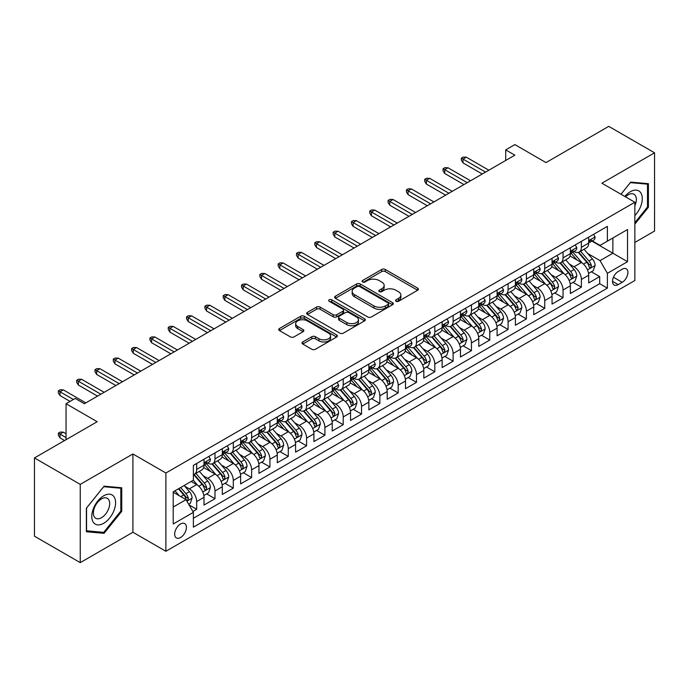 <?xml version="1.0" encoding="UTF-8"?>
<svg xmlns="http://www.w3.org/2000/svg" width="689" height="689" viewBox="0 0 689 689"><rect width="100%" height="100%" fill="white"/><g stroke="black" fill="none" stroke-linecap="round" stroke-linejoin="round"><path stroke-width="1.03" d="M396.029 301.274A1.783 1.025 0 0 0 398.543 301.274L417.655 290.241A2.541 1.464 0 0 0 418.395 289.208A2.541 1.464 0 0 0 417.655 288.166L385.28 269.477A2.541 1.464 0 0 0 381.689 269.477L362.586 280.509A1.783 1.025 0 0 0 362.061 281.233A1.783 1.025 0 0 0 362.586 281.965A1.783 1.025 0 0 0 365.101 281.965L367.573 280.535A8.139 4.694 0 0 1 379.079 280.535L381.775 282.094A8.139 4.694 0 0 1 384.161 285.418A8.139 4.694 0 0 1 381.775 288.734L379.303 290.164A1.783 1.025 0 0 0 378.786 290.887A1.783 1.025 0 0 0 379.303 291.619A1.783 1.025 0 0 0 381.827 291.619L384.298 290.19A8.139 4.694 0 0 1 395.805 290.19L398.5 291.748A8.139 4.694 0 0 1 400.886 295.073A8.139 4.694 0 0 1 398.5 298.389L396.029 299.818A1.783 1.025 0 0 0 395.503 300.542A1.783 1.025 0 0 0 396.029 301.274L396.029 299.818M180.544 537.523A8.294 4.789 120 0 0 185.961 530.211A8.294 4.789 120 0 0 184.686 523.571A8.294 4.789 120 0 0 180.544 523.984A8.294 4.789 120 0 0 175.127 531.288A8.294 4.789 120 0 0 176.401 537.928A8.294 4.789 120 0 0 180.544 537.523M302.747 341.942A2.541 1.464 0 0 0 302.006 342.984A2.541 1.464 0 0 0 302.747 344.018L311.833 349.263A2.541 1.464 0 0 0 315.424 349.263L336.645 337.007A2.541 1.464 0 0 0 337.386 335.974A2.541 1.464 0 0 0 336.645 334.932L304.28 316.251A2.541 1.464 0 0 0 300.68 316.251L279.467 328.498A2.541 1.464 0 0 0 278.718 329.54A2.541 1.464 0 0 0 279.467 330.574L290.431 336.904A2.541 1.464 0 0 0 294.031 336.904L303.108 331.667A2.541 1.464 0 0 0 303.858 330.625A2.541 1.464 0 0 0 303.108 329.592L297.674 326.448A6.804 3.927 0 0 1 295.676 323.666A6.804 3.927 0 0 1 299.879 320.041A6.804 3.927 0 0 1 307.294 320.893L328.601 333.192A6.804 3.927 0 0 1 330.591 335.974A6.804 3.927 0 0 1 326.388 339.599A6.804 3.927 0 0 1 318.981 338.747L315.424 336.697A2.541 1.464 0 0 0 311.833 336.697L302.747 341.942L302.747 344.018M634.853 242.442L654.55 231.065L654.55 152.803L608.749 126.363L546.007 162.587L514.864 144.604L505.709 149.892L514.864 155.18L84.368 403.728L75.213 398.44L66.049 403.728L66.049 439.685M80.251 484.376L80.251 562.637L132.917 532.235L132.917 453.965L80.251 484.376L34.45 457.935L97.192 421.711L66.049 403.728M132.917 453.965L165.885 473.007L634.853 202.247L634.853 280.509L165.885 551.269L165.885 473.007M654.55 152.803L601.885 183.205L634.853 202.247M367.754 316.974A2.541 1.464 0 0 0 371.345 316.974L392.566 304.727A2.541 1.464 0 0 0 393.316 303.685A2.541 1.464 0 0 0 392.566 302.652L360.201 283.963A2.541 1.464 0 0 0 356.601 283.963L335.388 296.21A2.541 1.464 0 0 0 334.639 297.252A2.541 1.464 0 0 0 335.388 298.285L367.754 316.974M329.893 301.661A1.783 1.025 0 0 1 331.702 301.911L331.702 299.793L364.602 318.792A2.541 1.464 0 0 1 365.351 319.825A2.541 1.464 0 0 1 364.602 320.867L343.389 333.114A2.541 1.464 0 0 1 339.789 333.114L307.423 314.434L307.423 312.358A2.541 1.464 0 0 0 306.683 313.392A2.541 1.464 0 0 0 307.423 314.434M307.423 312.358L316.509 307.113A2.541 1.464 0 0 1 320.101 307.113L333.226 314.692A2.541 1.464 0 0 0 336.826 314.692L342.846 311.213A2.541 1.464 0 0 0 343.596 310.171A2.541 1.464 0 0 0 342.846 309.137L329.178 301.248A1.783 1.025 0 0 1 328.662 300.516A1.783 1.025 0 0 1 329.764 299.569A1.783 1.025 0 0 1 331.702 299.793M80.251 562.637L34.45 536.197L34.45 457.935M192.868 511.479L196.666 509.283L189.062 504.891M184.738 486.21L189.337 488.871A10.361 5.986 60 0 1 196.666 501.558L203.996 497.329L203.996 505.054L214.985 498.707L206.648 493.892M203.057 475.634L207.656 478.295A10.361 5.986 60 0 1 214.985 490.981L222.314 486.753L222.314 494.478L233.304 488.131L224.967 483.316M221.376 465.058L225.975 467.719A10.361 5.986 60 0 1 233.304 480.405L240.633 476.177L240.633 483.893L251.623 477.555L243.286 472.74M239.694 454.482L244.294 457.143A10.361 5.986 60 0 1 251.623 469.829L258.952 465.6L258.952 473.317L269.942 466.978L261.605 462.164M258.013 443.905L262.612 446.567A10.361 5.986 60 0 1 269.942 459.253L277.271 455.024L277.271 462.741L288.26 456.402L279.923 451.588M276.332 433.329L280.931 435.982A10.361 5.986 60 0 1 288.26 448.677L295.59 444.448L295.59 452.165L306.579 445.826L298.242 441.012M294.651 422.753L299.25 425.406A10.361 5.986 60 0 1 306.579 438.101L313.908 433.872L313.908 441.589L324.898 435.25L316.561 430.436M312.97 412.177L317.569 414.83A10.361 5.986 60 0 1 324.898 427.524L332.227 423.296L332.227 431.013L343.217 424.674L334.88 419.859M331.288 401.601L335.887 404.254A10.361 5.986 60 0 1 343.217 416.948L350.546 412.72L350.546 420.436L361.536 414.089L353.199 409.283M349.607 391.025L354.206 393.677A10.361 5.986 60 0 1 361.536 406.372L368.865 402.143L368.865 409.86L379.854 403.513L371.517 398.707M367.926 380.449L372.525 383.101A10.361 5.986 60 0 1 379.854 395.796L387.184 391.567L387.184 399.284L398.173 392.937L389.836 388.131M386.245 369.872L390.844 372.525A10.361 5.986 60 0 1 398.173 385.22L405.502 380.991L405.502 388.708L416.492 382.361L408.155 377.555M404.564 359.296L409.163 361.949A10.361 5.986 60 0 1 416.492 374.644L423.821 370.415L423.821 378.132L434.811 371.784L426.474 366.979M422.882 348.72L427.481 351.373A10.361 5.986 60 0 1 434.811 364.068L442.14 359.839L442.14 367.556L453.129 361.208L444.793 356.402M441.201 338.144L445.8 340.797A10.361 5.986 60 0 1 453.129 353.491L460.459 349.263L460.459 356.98L471.448 350.632L463.12 345.826M459.52 327.568L464.128 330.22A10.361 5.986 60 0 1 471.448 342.915L478.777 338.687L478.777 346.403L489.767 340.056L481.439 335.25M477.839 316.992L482.446 319.644A10.361 5.986 60 0 1 489.767 332.339L497.096 328.11L497.096 335.827L508.086 329.48L499.758 324.665M496.166 306.416L500.765 309.068A10.361 5.986 60 0 1 508.086 321.763L515.415 317.534L515.415 325.251L526.405 318.904L518.076 314.089M514.485 295.839L519.084 298.492A10.361 5.986 60 0 1 526.405 311.187L533.734 306.958L533.734 314.675L544.723 308.327L536.395 303.513M532.804 285.263L537.403 287.916A10.361 5.986 60 0 1 544.723 300.611L552.053 296.373L552.053 304.099L563.042 297.751L554.714 292.937M551.122 274.687L555.722 277.34A10.361 5.986 60 0 1 563.042 290.035L570.371 285.797L570.371 293.523L581.37 287.175L581.37 279.458A10.361 5.986 -120 0 0 574.04 266.764L569.441 264.111M573.033 282.361L581.37 287.175M203.996 497.329A10.361 5.986 -120 0 0 196.666 484.634L191.172 481.465M222.314 486.753A10.361 5.986 -120 0 0 214.985 474.058L203.651 467.521M240.633 476.177A10.361 5.986 -120 0 0 233.304 463.482L221.979 456.945M258.952 465.6A10.361 5.986 -120 0 0 251.623 452.906L240.297 446.369M277.271 455.024A10.361 5.986 -120 0 0 269.942 442.329L258.616 435.792M295.59 444.448A10.361 5.986 -120 0 0 288.26 431.753L276.935 425.216M313.908 433.872A10.361 5.986 -120 0 0 306.579 421.177L295.254 414.64M332.227 423.296A10.361 5.986 -120 0 0 324.898 410.601L313.573 404.064M350.546 412.72A10.361 5.986 -120 0 0 343.217 400.025L331.891 393.488M368.865 402.143A10.361 5.986 -120 0 0 361.536 389.449L350.21 382.912M387.184 391.567A10.361 5.986 -120 0 0 379.854 378.872L368.529 372.336M405.502 380.991A10.361 5.986 -120 0 0 398.173 368.296L386.848 361.759M423.821 370.415A10.361 5.986 -120 0 0 416.492 357.72L405.166 351.183M442.14 359.839A10.361 5.986 -120 0 0 434.811 347.144L423.485 340.607M460.459 349.263A10.361 5.986 -120 0 0 453.129 336.568L441.804 330.031M478.777 338.687A10.361 5.986 -120 0 0 471.448 325.992L460.123 319.455M497.096 328.11A10.361 5.986 -120 0 0 489.767 315.416L478.442 308.87M515.415 317.534A10.361 5.986 -120 0 0 508.086 304.839L496.76 298.294M533.734 306.958A10.361 5.986 -120 0 0 526.405 294.263L515.079 287.718M552.053 296.373A10.361 5.986 -120 0 0 544.723 283.687L533.398 277.142M570.371 285.797A10.361 5.986 -120 0 0 563.042 273.111L551.717 266.565M622.219 269.192L618.188 271.526A8.035 4.634 120 0 0 612.943 278.597A8.035 4.634 120 0 0 614.175 285.039A8.035 4.634 120 0 0 618.188 284.635L622.219 282.309A8.035 4.634 120 0 0 627.464 275.238A8.035 4.634 120 0 0 626.232 268.796A8.035 4.634 120 0 0 622.219 269.192M173.215 507.061L186.039 499.654L193.368 512.349L193.368 527.154L607.379 288.131L607.379 273.318L600.05 260.631L587.76 253.535M193.368 512.349L173.215 523.984L173.215 491.825L193.368 480.199L193.368 465.385L607.379 226.362L607.379 241.167L627.533 229.532L627.533 261.691L607.379 273.318M207.561 463.008L207.656 463.06A10.361 5.986 60 0 0 212.841 463.576L220.17 459.348A10.361 5.986 -120 0 0 222.314 454.602L222.314 448.677M225.88 452.432L225.975 452.484A10.361 5.986 60 0 0 231.159 453L238.489 448.772A10.361 5.986 -120 0 0 240.633 444.026L240.633 438.101M244.199 441.856L244.294 441.907A10.361 5.986 60 0 0 249.478 442.424L256.808 438.195A10.361 5.986 -120 0 0 258.952 433.45L258.952 427.524M262.518 431.28L262.612 431.331A10.361 5.986 60 0 0 267.797 431.848L275.126 427.611A10.361 5.986 -120 0 0 277.271 422.874L277.271 416.948M280.836 420.703L280.931 420.755A10.361 5.986 60 0 0 286.116 421.272L293.445 417.034A10.361 5.986 -120 0 0 295.59 412.298L295.59 406.372M299.155 410.127L299.25 410.179A10.361 5.986 60 0 0 304.435 410.696L311.764 406.458A10.361 5.986 -120 0 0 313.908 401.721L313.908 395.796M317.474 399.551L317.569 399.603A10.361 5.986 60 0 0 322.753 400.12L330.083 395.882A10.361 5.986 -120 0 0 332.227 391.145L332.227 385.22M335.793 388.975L335.887 389.027A10.361 5.986 60 0 0 341.072 389.543L348.401 385.306A10.361 5.986 -120 0 0 350.546 380.569L350.546 374.644M354.112 378.399L354.206 378.45A10.361 5.986 60 0 0 359.391 378.967L366.72 374.73A10.361 5.986 -120 0 0 368.865 369.993L368.865 364.068M372.43 367.823L372.525 367.874A10.361 5.986 60 0 0 377.71 368.391L385.039 364.154A10.361 5.986 -120 0 0 387.184 359.408L387.184 353.491M390.749 357.238L390.844 357.298A10.361 5.986 60 0 0 396.029 357.806L403.358 353.578A10.361 5.986 -120 0 0 405.502 348.832L405.502 342.915M409.068 346.662L409.163 346.722A10.361 5.986 60 0 0 414.347 347.23L421.677 343.001A10.361 5.986 -120 0 0 423.821 338.256L423.821 332.339M427.387 336.086L427.481 336.146A10.361 5.986 60 0 0 432.666 336.654L439.995 332.425A10.361 5.986 -120 0 0 442.14 327.68L442.14 321.763M445.705 325.509L445.8 325.57A10.361 5.986 60 0 0 450.985 326.078L458.314 321.849A10.361 5.986 -120 0 0 460.459 317.104L460.459 311.187M464.024 314.933L464.128 314.994A10.361 5.986 60 0 0 469.304 315.502L476.633 311.273A10.361 5.986 -120 0 0 478.777 306.527L478.777 300.611M482.343 304.357L482.446 304.417A10.361 5.986 60 0 0 487.623 304.926L494.952 300.697A10.361 5.986 -120 0 0 497.096 295.951L497.096 290.035M500.662 293.781L500.765 293.841A10.361 5.986 60 0 0 505.941 294.349L513.271 290.121A10.361 5.986 -120 0 0 515.415 285.375L515.415 279.458M518.981 283.205L519.084 283.265A10.361 5.986 60 0 0 524.26 283.773L531.589 279.545A10.361 5.986 -120 0 0 533.734 274.799L533.734 268.882M537.308 272.629L537.403 272.689A10.361 5.986 60 0 0 542.579 273.197L549.908 268.968A10.361 5.986 -120 0 0 552.053 264.223L552.053 258.306M555.627 262.053L555.722 262.113A10.361 5.986 60 0 0 560.898 262.621L568.227 258.392A10.361 5.986 -120 0 0 570.371 253.647L570.371 247.721M193.368 518.274L599.688 283.687L599.688 276.599L588.69 282.946L588.69 275.221A10.361 5.986 -120 0 0 581.37 262.535L570.036 255.989M573.946 251.476L574.04 251.537A10.361 5.986 -120 0 0 579.216 252.045A10.361 5.986 -120 0 0 581.37 247.299L581.37 241.383M579.216 252.045L586.546 247.816A10.361 5.986 -120 0 0 588.69 243.071L588.69 237.145M196.666 463.482L196.666 469.407A10.361 5.986 60 0 1 194.522 474.153A10.361 5.986 60 0 1 193.368 474.566M194.522 474.153L201.843 469.924A10.361 5.986 -120 0 0 203.996 465.178L203.996 459.253M214.985 452.906L214.985 458.831A10.361 5.986 60 0 1 212.841 463.576M233.304 442.329L233.304 448.255A10.361 5.986 60 0 1 231.159 453M251.623 431.753L251.623 437.679A10.361 5.986 60 0 1 249.478 442.424M269.942 421.177L269.942 427.102A10.361 5.986 60 0 1 267.797 431.848M288.26 410.601L288.26 416.526A10.361 5.986 60 0 1 286.116 421.272M306.579 400.025L306.579 405.95A10.361 5.986 60 0 1 304.435 410.696M324.898 389.449L324.898 395.374A10.361 5.986 60 0 1 322.753 400.12M343.217 378.872L343.217 384.798A10.361 5.986 60 0 1 341.072 389.543M361.536 368.296L361.536 374.222A10.361 5.986 60 0 1 359.391 378.967M379.854 357.72L379.854 363.646A10.361 5.986 60 0 1 377.71 368.391M398.173 347.144L398.173 353.069A10.361 5.986 60 0 1 396.029 357.806M416.492 336.568L416.492 342.493A10.361 5.986 60 0 1 414.347 347.23M434.811 325.992L434.811 331.917A10.361 5.986 60 0 1 432.666 336.654M453.129 315.416L453.129 321.341A10.361 5.986 60 0 1 450.985 326.078M471.448 304.839L471.448 310.765A10.361 5.986 60 0 1 469.304 315.502M489.767 294.263L489.767 300.189A10.361 5.986 60 0 1 487.623 304.926M508.086 283.687L508.086 289.604A10.361 5.986 60 0 1 505.941 294.349M526.405 273.111L526.405 279.028A10.361 5.986 60 0 1 524.26 283.773M544.723 262.535L544.723 268.452A10.361 5.986 60 0 1 542.579 273.197M563.042 251.959L563.042 257.875A10.361 5.986 60 0 1 560.898 262.621M563.042 290.035L563.042 297.751M544.723 300.611L544.723 308.327M526.405 311.187L526.405 318.904M508.086 321.763L508.086 329.48M489.767 332.339L489.767 340.056M471.448 342.915L471.448 350.632M453.129 353.491L453.129 361.208M434.811 364.068L434.811 371.784M416.492 374.644L416.492 382.361M398.173 385.22L398.173 392.937M379.854 395.796L379.854 403.513M361.536 406.372L361.536 414.089M343.217 416.948L343.217 424.674M324.898 427.524L324.898 435.25M306.579 438.101L306.579 445.826M288.26 448.677L288.26 456.402M269.942 459.253L269.942 466.978M251.623 469.829L251.623 477.555M233.304 480.405L233.304 488.131M214.985 490.981L214.985 498.707M196.666 501.558L196.666 509.283M186.039 499.654L173.215 492.256M600.05 260.631L612.874 253.225L612.874 237.998L627.533 229.532M591.894 241.116L627.533 261.691M592.264 240.9L600.05 245.396L607.379 241.167M132.917 532.235L165.885 551.269M505.709 149.892L505.709 160.468M591.351 271.785L599.688 276.599M599.688 283.687L607.379 288.131M634.853 224.132L648.409 207.26L648.409 183.696L630.736 182.111L620.987 194.238L630.366 182.637L647.496 184.161L647.496 207.001L634.853 222.728M86.383 531.744L104.065 533.329L121.738 511.333L121.738 487.769L104.065 486.184L86.383 508.181L86.383 531.744M647.496 206.734L648.409 207.26M120.825 510.807L121.738 511.333M102.196 532.252L104.065 533.329M396.743 301.524L398.5 300.507A8.139 4.694 0 0 0 400.886 297.183L400.886 295.073M384.161 285.418L384.161 287.528A8.139 4.694 0 0 1 381.775 290.853L380.018 291.869M417.62 290.258L385.28 271.595A2.541 1.464 0 0 0 381.689 271.595L363.292 282.214M392.532 304.745L360.201 286.073A2.541 1.464 0 0 0 356.601 286.073L335.422 298.311M388.071 304.409A1.783 1.025 0 0 0 388.596 303.685A1.783 1.025 0 0 0 388.071 302.962L359.658 286.555A1.783 1.025 0 0 0 357.143 286.555L354.534 288.062A8.139 4.694 0 0 0 352.157 291.387A8.139 4.694 0 0 0 354.534 294.703L373.955 305.916A8.139 4.694 0 0 0 385.461 305.916L388.071 304.409L388.071 306.527A1.783 1.025 0 0 0 388.596 305.804L388.596 303.685M352.157 291.387L352.157 293.497A8.139 4.694 0 0 0 354.534 296.821L354.534 294.703M388.071 306.527L385.461 308.035A8.139 4.694 0 0 1 373.955 308.035L354.534 296.821M307.458 314.451L316.509 309.223L316.509 307.113M343.596 310.171L343.596 312.289A2.541 1.464 0 0 1 342.846 313.331L336.826 316.802A2.541 1.464 0 0 1 333.226 316.802L320.101 309.223A2.541 1.464 0 0 0 316.509 309.223M331.702 301.911L364.576 320.885M346.851 322.555A6.804 3.927 0 0 0 354.258 323.408A6.804 3.927 0 0 0 358.461 319.774A6.804 3.927 0 0 0 356.471 317L348.961 312.668A2.541 1.464 0 0 0 345.361 312.668L339.341 316.148A2.541 1.464 0 0 0 338.6 317.181A2.541 1.464 0 0 0 339.341 318.223L346.851 322.555L346.851 324.674A6.804 3.927 0 0 0 354.258 325.518A6.804 3.927 0 0 0 358.461 321.892L358.461 319.774M338.6 317.181L338.6 319.3A2.541 1.464 0 0 0 339.341 320.333L339.341 318.223M346.851 324.674L339.341 320.333M330.591 335.974L330.591 338.084A6.804 3.927 0 0 1 326.388 341.718A6.804 3.927 0 0 1 318.981 340.866L315.424 338.816A2.541 1.464 0 0 0 311.833 338.816L302.781 344.035M295.676 323.666L295.676 325.785A6.804 3.927 0 0 0 297.674 328.567L297.674 326.448M303.074 331.685L297.674 328.567M336.611 337.033L304.28 318.361A2.541 1.464 0 0 0 300.68 318.361L279.501 330.591M588.535 273.412L593.272 270.674L595.107 265.386A6.864 3.962 -120 0 0 592.428 258.943L584.057 249.254M582.386 263.207L572.817 252.131M576.943 259.977L571.388 253.552A16.45 9.5 -120 0 0 570.88 252.975M578.286 252.415L586.752 262.225A6.864 3.962 60 0 1 589.198 266.953L589.698 267.763L590.628 267.633L591.395 265.678A6.864 3.962 -120 0 0 588.949 260.95L580.577 251.261M578.786 252.26L587.881 262.793A3.497 2.015 60 0 1 588.759 264.163L591.395 265.678M593.548 234.346L595.107 237.042A6.864 3.962 60 0 1 593.685 240.082L590.206 242.089A6.864 3.962 -120 0 0 591.395 240.513L591.257 239.901M588.923 242.416L588.949 242.407A6.864 3.962 -120 0 0 590.206 242.089M590.507 239.996L591.395 240.513C590.964 239.471 590.232 239.901 589.198 241.779A6.864 3.962 60 0 1 588.69 242.752M485.556 172.104L463.025 159.099L463.025 162.905L461.372 160.261L461.372 158.143L463.025 159.099L466.324 157.195L488.854 170.2M463.025 162.905L482.257 174.007M461.372 158.143L463.206 157.083L466.324 157.195M634.853 215.614A16.837 9.724 120 0 0 642.053 196.089A16.837 9.724 120 0 0 630.366 191.723A16.837 9.724 120 0 0 624.854 196.468M634.853 205.813A11.532 6.657 120 0 0 633.966 194.238A11.532 6.657 120 0 0 628.204 194.806A11.532 6.657 120 0 0 625.534 196.865M646.36 183.507L647.496 184.161M114.012 510.463A16.837 9.724 120 0 0 109.646 494.202A16.837 9.724 120 0 0 93.385 508.62A16.837 9.724 120 0 0 97.743 524.889A16.837 9.724 120 0 0 114.012 510.463M108.586 508.921A11.532 6.657 120 0 0 107.295 498.311A11.532 6.657 120 0 0 94.471 507.664A11.532 6.657 120 0 0 95.762 518.274A11.532 6.657 120 0 0 108.586 508.921M86.564 530.849L86.564 508.017L103.695 486.71L120.825 488.234L120.825 511.074L103.695 532.382L86.383 530.745M119.688 487.579L120.825 488.234M570.216 283.989L574.953 281.25L576.788 275.962A6.864 3.962 -120 0 0 574.109 269.52L565.738 259.831M564.067 273.783L554.499 262.707M558.624 270.553L553.069 264.128A16.45 9.5 -120 0 0 552.561 263.551M559.968 262.991L568.434 272.801A6.864 3.962 60 0 1 570.88 277.529L571.379 278.339L572.309 278.21L573.076 276.255A6.864 3.962 -120 0 0 570.63 271.526L562.258 261.837M560.467 262.836L569.562 273.369A3.497 2.015 60 0 1 570.44 274.739L573.076 276.255M551.898 294.565L556.634 291.826L558.469 286.538A6.864 3.962 -120 0 0 555.79 280.096L547.419 270.407M545.748 284.359L536.18 273.283M540.305 281.129L534.75 274.704A16.45 9.5 -120 0 0 534.242 274.127M541.649 273.576L550.115 283.377A6.864 3.962 60 0 1 552.561 288.105L553.06 288.915L553.99 288.786L554.757 286.831A6.864 3.962 -120 0 0 552.311 282.102L543.94 272.413M542.148 273.412L551.243 283.946A3.497 2.015 60 0 1 552.122 285.315L554.757 286.831M533.579 305.141L538.316 302.402L540.15 297.114A6.864 3.962 -120 0 0 537.472 290.672L529.1 280.983M527.429 294.935L517.861 283.859M521.986 291.705L516.431 285.28A16.45 9.5 -120 0 0 515.923 284.703M523.33 284.152L531.796 293.953A6.864 3.962 60 0 1 534.242 298.681L534.742 299.491L535.672 299.362L536.438 297.407A6.864 3.962 -120 0 0 533.992 292.679L525.621 282.99M523.829 283.989L532.924 294.522A3.497 2.015 60 0 1 533.803 295.891L536.438 297.407M515.26 315.717L519.997 312.987L521.831 307.69A6.864 3.962 -120 0 0 519.153 301.248L510.782 291.559M509.111 305.511L499.542 294.436M503.668 302.282L498.113 295.857A16.45 9.5 -120 0 0 497.604 295.28M505.011 294.728L513.477 304.529A6.864 3.962 60 0 1 515.923 309.258L516.423 310.067L517.353 309.938L518.119 307.983A6.864 3.962 -120 0 0 515.673 303.255L507.302 293.566M505.511 294.565L514.605 305.098A3.497 2.015 60 0 1 515.484 306.467L518.119 307.983M575.229 244.922L576.788 247.618A6.864 3.962 60 0 1 575.367 250.658L571.887 252.665A6.864 3.962 -120 0 0 573.076 251.089L572.938 250.477M570.604 252.992L570.63 252.992A6.864 3.962 -120 0 0 571.887 252.665M572.189 250.572L573.076 251.089C572.645 250.047 571.913 250.477 570.88 252.355A6.864 3.962 60 0 1 570.371 253.328M467.237 182.68L444.706 169.675L444.706 173.482L443.053 170.838L443.053 168.719L444.706 169.675L448.005 167.772L470.535 180.776M444.706 173.482L463.938 184.583M443.053 168.719L444.887 167.66L448.005 167.772M556.91 255.498L558.469 258.194A6.864 3.962 60 0 1 557.048 261.234L553.56 263.241A6.864 3.962 -120 0 0 554.757 261.665L554.619 261.053M552.285 263.568L552.311 263.568A6.864 3.962 -120 0 0 553.56 263.241M553.87 261.148L554.757 261.665C554.326 260.631 553.594 261.053 552.561 262.931A6.864 3.962 60 0 1 552.053 263.904M448.918 193.256L426.388 180.251L426.388 184.058L424.734 181.414L424.734 179.295L426.388 180.251L429.686 178.348L452.217 191.353M426.388 184.058L445.619 195.159M424.734 179.295L426.569 178.236L429.686 178.348M538.591 266.075L540.15 268.77A6.864 3.962 60 0 1 538.729 271.81L535.241 273.817A6.864 3.962 -120 0 0 536.438 272.241L536.292 271.63M533.966 274.144L533.992 274.144A6.864 3.962 -120 0 0 535.241 273.817M535.551 271.724L536.438 272.241C536.008 271.208 535.275 271.63 534.242 273.507A6.864 3.962 60 0 1 533.734 274.48M430.599 203.832L408.069 190.827L408.069 194.634L406.415 191.99L406.415 189.871L408.069 190.827L411.367 188.924L433.898 201.929M408.069 194.634L427.301 205.735M406.415 189.871L408.25 188.812L411.367 188.924M520.273 276.651L521.831 279.346A6.864 3.962 60 0 1 520.41 282.387L516.922 284.393A6.864 3.962 -120 0 0 518.119 282.817L517.973 282.206M515.648 284.721L515.673 284.721A6.864 3.962 -120 0 0 516.922 284.393M517.232 282.301L518.119 282.817C517.689 281.784 516.957 282.206 515.923 284.083A6.864 3.962 60 0 1 515.415 285.057M412.28 214.408L389.75 201.403L389.75 205.21L388.096 202.566L388.096 200.447L389.75 201.403L393.049 199.5L415.579 212.505M389.75 205.21L408.982 216.312M388.096 200.447L389.931 199.388L393.049 199.5M496.941 326.293L501.678 323.563L503.513 318.266A6.864 3.962 -120 0 0 500.834 311.824L492.463 302.135M490.792 316.087L481.223 305.012M485.34 312.858L479.794 306.433A16.45 9.5 -120 0 0 479.286 305.856M486.692 305.305L495.158 315.106A6.864 3.962 60 0 1 497.604 319.834L498.104 320.643L499.034 320.514L499.801 318.559A6.864 3.962 -120 0 0 497.355 313.831L488.983 304.142M487.192 305.141L496.287 315.674A3.497 2.015 60 0 1 497.165 317.043L499.801 318.559M501.954 287.227L503.513 289.923A6.864 3.962 60 0 1 502.092 292.963L498.603 294.97A6.864 3.962 -120 0 0 499.801 293.393L499.654 292.782M497.329 295.297L497.355 295.297A6.864 3.962 -120 0 0 498.603 294.97M498.914 292.877L499.801 293.393C499.37 292.36 498.638 292.782 497.604 294.659A6.864 3.962 60 0 1 497.096 295.633M393.962 224.984L371.431 211.979L371.431 215.786L369.778 213.142L369.778 211.023L371.431 211.979L374.73 210.076L397.26 223.081M371.431 215.786L390.663 226.888M369.778 211.023L371.612 209.964L374.73 210.076M478.622 336.869L483.359 334.139L485.185 328.842A6.864 3.962 -120 0 0 482.515 322.4L474.144 312.711M472.473 326.664L462.905 315.588M467.021 323.434L461.475 317.009A16.45 9.5 -120 0 0 460.967 316.432M468.374 315.881L476.84 325.682A6.864 3.962 60 0 1 479.286 330.41L479.785 331.22L480.715 331.09L481.482 329.135A6.864 3.962 -120 0 0 479.036 324.407L470.665 314.718M468.873 315.717L477.968 326.25A3.497 2.015 60 0 1 478.846 327.619L481.482 329.135M483.635 297.803L485.185 300.499A6.864 3.962 60 0 1 483.773 303.539L480.285 305.546A6.864 3.962 -120 0 0 481.482 303.97L481.335 303.358M479.01 305.873L479.036 305.873A6.864 3.962 -120 0 0 480.285 305.546M480.595 303.453L481.482 303.97C481.051 302.936 480.319 303.358 479.286 305.236A6.864 3.962 60 0 1 478.777 306.217M375.643 235.56L353.113 222.556L353.113 226.362L351.459 223.718L351.459 221.6L353.113 222.556L356.411 220.652L378.941 233.657M353.113 226.362L372.344 237.464M351.459 221.6L353.293 220.54L356.411 220.652M460.304 347.445L465.041 344.715L466.866 339.427A6.864 3.962 -120 0 0 464.197 332.976L455.825 323.287M454.154 337.24L444.586 326.164M448.703 334.01L443.156 327.585A16.45 9.5 -120 0 0 442.648 327.008M450.055 326.457L458.521 336.258A6.864 3.962 60 0 1 460.967 340.986L461.466 341.796L462.397 341.666L463.163 339.72A6.864 3.962 -120 0 0 460.717 334.983L452.346 325.294M450.554 326.293L459.649 336.826A3.497 2.015 60 0 1 460.528 338.196L463.163 339.72M465.316 308.379L466.866 311.075A6.864 3.962 60 0 1 465.445 314.115L461.966 316.122A6.864 3.962 -120 0 0 463.163 314.546L463.017 313.934M460.691 316.449L460.717 316.449A6.864 3.962 -120 0 0 461.966 316.122M462.276 314.029L463.163 314.546C462.732 313.512 462 313.934 460.967 315.812A6.864 3.962 60 0 1 460.459 316.794M357.324 246.137L334.794 233.132L334.794 236.938L333.14 234.294L333.14 232.176L334.794 233.132L338.092 231.228L360.623 244.233M334.794 236.938L354.025 248.04M333.14 232.176L334.975 231.116L338.092 231.228M441.985 358.022L446.722 355.291L448.548 350.003A6.864 3.962 -120 0 0 445.878 343.553L437.506 333.864M435.827 347.816L426.267 336.74M430.384 344.586L424.837 338.161A16.45 9.5 -120 0 0 424.329 337.584M431.736 337.033L440.202 346.834A6.864 3.962 60 0 1 442.648 351.562L443.148 352.372L444.078 352.243L444.844 350.296A6.864 3.962 -120 0 0 442.398 345.559L434.027 335.87M432.227 336.869L441.33 347.402A3.497 2.015 60 0 1 442.209 348.772L444.844 350.296M446.997 318.955L448.548 321.651A6.864 3.962 60 0 1 447.127 324.691L443.647 326.698A6.864 3.962 -120 0 0 444.844 325.122L444.698 324.51M442.372 327.025L442.398 327.025A6.864 3.962 -120 0 0 443.647 326.698M443.957 324.605L444.844 325.122C444.414 324.088 443.682 324.51 442.648 326.388A6.864 3.962 60 0 1 442.14 327.37M339.005 256.713L316.475 243.708L316.475 247.515L314.821 244.871L314.821 242.752L316.475 243.708L319.774 241.805L342.304 254.809M316.475 247.515L335.707 258.616M314.821 242.752L316.656 241.701L319.774 241.805M423.666 368.598L428.403 365.868L430.229 360.58A6.864 3.962 -120 0 0 427.559 354.129L419.188 344.44M417.508 358.392L407.948 347.316M412.065 355.162L406.519 348.737A16.45 9.5 -120 0 0 406.002 348.16M413.417 347.609L421.883 357.41A6.864 3.962 60 0 1 424.329 362.138L424.829 362.948L425.759 362.819L426.525 360.872A6.864 3.962 -120 0 0 424.079 356.135L415.708 346.446M413.908 347.445L423.012 357.979A3.497 2.015 60 0 1 423.89 359.348L426.525 360.872M428.679 329.531L430.229 332.227A6.864 3.962 60 0 1 428.808 335.267L425.328 337.274A6.864 3.962 -120 0 0 426.525 335.698L426.379 335.087M424.054 337.601L424.079 337.601A6.864 3.962 -120 0 0 425.328 337.274M425.638 335.181L426.525 335.698C426.095 334.665 425.363 335.087 424.329 336.964A6.864 3.962 60 0 1 423.821 337.946M320.686 267.289L298.156 254.284L298.156 258.091L296.503 255.447L296.503 253.328L298.156 254.284L301.446 252.381L323.985 265.386M298.156 258.091L317.388 269.192M296.503 253.328L298.337 252.277L301.446 252.381M405.347 379.174L410.084 376.444L411.91 371.156A6.864 3.962 -120 0 0 409.24 364.705L400.869 355.016M399.189 368.968L389.629 357.892M393.746 365.738L388.2 359.313A16.45 9.5 -120 0 0 387.683 358.745M395.098 358.185L403.565 367.986A6.864 3.962 60 0 1 406.01 372.715L406.51 373.524L407.432 373.395L408.207 371.449A6.864 3.962 -120 0 0 405.761 366.712L397.389 357.023M395.589 358.022L404.693 368.555A3.497 2.015 60 0 1 405.571 369.924L408.207 371.449M410.36 340.108L411.91 342.803A6.864 3.962 60 0 1 410.489 345.844L407.01 347.85A6.864 3.962 -120 0 0 408.207 346.274L408.06 345.663M405.735 348.178L405.761 348.178A6.864 3.962 -120 0 0 407.01 347.85M407.32 345.757L408.207 346.274C407.776 345.241 407.044 345.663 406.01 347.54A6.864 3.962 60 0 1 405.502 348.522M302.368 277.865L279.837 264.86L279.837 268.667L278.184 266.023L278.184 263.904L279.837 264.86L283.127 262.957L305.666 275.962M279.837 268.667L299.069 279.768M278.184 263.904L280.018 262.853L283.127 262.957M387.029 389.75L391.765 387.02L393.591 381.732A6.864 3.962 -120 0 0 390.921 375.281L382.55 365.592M380.871 379.544L371.311 368.469M375.427 376.315L369.881 369.89A16.45 9.5 -120 0 0 369.364 369.321M376.78 368.761L385.246 378.562A6.864 3.962 60 0 1 387.692 383.291L388.191 384.1L389.113 383.971L389.888 382.025A6.864 3.962 -120 0 0 387.442 377.288L379.071 367.599M377.271 368.598L386.374 379.131A3.497 2.015 60 0 1 387.252 380.5L389.888 382.025M392.041 350.684L393.591 353.379A6.864 3.962 60 0 1 392.17 356.42L388.691 358.426A6.864 3.962 -120 0 0 389.888 356.85L389.741 356.239M387.416 358.754L387.442 358.754A6.864 3.962 -120 0 0 388.691 358.426M389.001 356.334L389.888 356.85C389.457 355.817 388.725 356.239 387.692 358.116A6.864 3.962 60 0 1 387.184 359.098M284.049 288.441L261.519 275.436L261.519 279.243L259.865 276.599L259.865 274.48L261.519 275.436L264.809 273.533L287.347 286.538M261.519 279.243L280.75 290.345M259.865 274.48L261.699 273.43L264.809 273.533M368.71 400.326L373.447 397.596L375.272 392.308A6.864 3.962 -120 0 0 372.603 385.857L364.231 376.168M362.552 390.12L352.992 379.045M357.109 386.891L351.562 380.466A16.45 9.5 -120 0 0 351.046 379.897M358.461 379.338L366.927 389.139A6.864 3.962 60 0 1 369.373 393.867L369.872 394.685L370.794 394.547L371.569 392.601A6.864 3.962 -120 0 0 369.123 387.873L360.752 378.175M358.952 379.174L368.055 389.707A3.497 2.015 60 0 1 368.934 391.076L371.569 392.601M373.722 361.26L375.272 363.956A6.864 3.962 60 0 1 373.851 366.996L370.372 369.011A6.864 3.962 -120 0 0 371.569 367.426L371.423 366.815M369.097 369.33L369.123 369.33A6.864 3.962 -120 0 0 370.372 369.011M370.682 366.91L371.569 367.426C371.138 366.393 370.406 366.815 369.373 368.693A6.864 3.962 60 0 1 368.865 369.674M265.73 299.017L243.2 286.013L243.2 289.819L241.546 287.175L241.546 285.057L243.2 286.013L246.49 284.109L269.029 297.114M243.2 289.819L262.431 300.921M241.546 285.057L243.381 284.006L246.49 284.109M350.391 410.902L355.128 408.172L356.954 402.884A6.864 3.962 -120 0 0 354.284 396.433L345.912 386.744M344.233 400.697L334.673 389.621M338.79 397.467L333.243 391.042A16.45 9.5 -120 0 0 332.727 390.474M340.142 389.914L348.6 399.715A6.864 3.962 60 0 1 351.054 404.443L351.554 405.261L352.475 405.123L353.25 403.177A6.864 3.962 -120 0 0 350.804 398.449L342.433 388.751M340.633 389.75L349.736 400.283A3.497 2.015 60 0 1 350.615 401.653L353.25 403.177M355.403 371.836L356.954 374.54A6.864 3.962 60 0 1 355.533 377.572L352.053 379.587A6.864 3.962 -120 0 0 353.25 378.003L353.104 377.391M350.779 379.906L350.804 379.906A6.864 3.962 -120 0 0 352.053 379.587M352.363 377.494L353.25 378.003C352.82 376.969 352.088 377.391 351.054 379.269A6.864 3.962 60 0 1 350.546 380.25M247.411 309.594L224.872 296.589L224.872 300.395L223.227 297.751L223.227 295.633L224.872 296.589L228.171 294.685L250.71 307.69M224.872 300.395L244.113 311.497M223.227 295.633L225.062 294.582L228.171 294.685M332.072 421.479L336.809 418.748L338.635 413.46A6.864 3.962 -120 0 0 335.965 407.01L327.594 397.32M325.914 411.273L316.354 400.197M320.471 408.052L314.925 401.618A16.45 9.5 -120 0 0 314.408 401.05M321.815 400.49L330.281 410.291A6.864 3.962 60 0 1 332.735 415.019L333.235 415.837L334.156 415.7L334.932 413.753A6.864 3.962 -120 0 0 332.486 409.025L324.114 399.327M322.314 400.326L331.418 410.859A3.497 2.015 60 0 1 332.296 412.229L334.932 413.753M337.085 382.412L338.635 385.117A6.864 3.962 60 0 1 337.214 388.148L333.734 390.163A6.864 3.962 -120 0 0 334.932 388.579L334.785 387.967M332.46 390.482L332.486 390.482A6.864 3.962 -120 0 0 333.734 390.163M334.044 388.071L334.932 388.579C334.501 387.545 333.769 387.967 332.735 389.845A6.864 3.962 60 0 1 332.227 390.827M229.093 320.17L206.554 307.165L206.554 310.972L204.909 308.327L204.909 306.209L206.554 307.165L209.852 305.261L232.391 318.266M206.554 310.972L225.794 322.082M204.909 306.209L206.743 305.158L209.852 305.261M313.753 432.055L318.49 429.325L320.316 424.036A6.864 3.962 -120 0 0 317.646 417.586L309.275 407.897M307.595 421.849L298.036 410.773M302.152 418.628L296.606 412.194A16.45 9.5 -120 0 0 296.089 411.626M303.496 411.066L311.962 420.867A6.864 3.962 60 0 1 314.417 425.595L314.916 426.413L315.838 426.276L316.613 424.329A6.864 3.962 -120 0 0 314.167 419.601L305.795 409.903M303.995 410.902L313.09 421.435A3.497 2.015 60 0 1 313.977 422.805L316.613 424.329M318.766 392.988L320.316 395.693A6.864 3.962 60 0 1 318.895 398.724L315.416 400.74A6.864 3.962 -120 0 0 316.613 399.155L316.466 398.543M314.132 401.058L314.167 401.058A6.864 3.962 -120 0 0 315.416 400.74M315.726 398.647L316.613 399.155C316.182 398.121 315.45 398.543 314.417 400.421A6.864 3.962 60 0 1 313.908 401.403M210.774 330.754L188.235 317.741L188.235 321.548L186.59 318.904L186.59 316.794L188.235 317.741L191.533 315.838L214.072 328.842M188.235 321.548L207.475 332.658M186.59 316.794L188.424 315.734L191.533 315.838M295.435 442.631L300.171 439.901L301.997 434.613A6.864 3.962 -120 0 0 299.327 428.162L290.956 418.473M289.277 432.425L279.708 421.349M283.834 429.204L278.278 422.77A16.45 9.5 -120 0 0 277.77 422.202M285.177 421.642L293.643 431.443A6.864 3.962 60 0 1 296.098 436.171L296.597 436.99L297.519 436.852L298.294 434.905A6.864 3.962 -120 0 0 295.848 430.177L287.477 420.479M285.677 421.479L294.771 432.012A3.497 2.015 60 0 1 295.659 433.381L298.294 434.905M300.438 403.573L301.997 406.269A6.864 3.962 60 0 1 300.576 409.3L297.097 411.316A6.864 3.962 -120 0 0 298.294 409.731L298.148 409.12M295.814 411.634L295.848 411.634A6.864 3.962 -120 0 0 297.097 411.316M297.407 409.223L298.294 409.731C297.863 408.698 297.131 409.12 296.098 410.997A6.864 3.962 60 0 1 295.59 411.979M192.455 341.331L169.916 328.317L169.916 332.124L168.271 329.48L168.271 327.37L169.916 328.317L173.215 326.414L195.745 339.419M169.916 332.124L189.156 343.234M168.271 327.37L170.105 326.31L173.215 326.414M277.116 453.207L281.853 450.477L283.679 445.189A6.864 3.962 -120 0 0 281.009 438.738L272.637 429.049M270.958 443.001L261.389 431.925M265.515 439.78L259.96 433.347A16.45 9.5 -120 0 0 259.452 432.778M266.858 432.218L275.324 442.019A6.864 3.962 60 0 1 277.779 446.748L278.278 447.566L279.2 447.437L279.975 445.482A6.864 3.962 -120 0 0 277.529 440.753L269.158 431.056M267.358 432.055L276.453 442.588A3.497 2.015 60 0 1 277.34 443.957L279.975 445.482M282.12 414.149L283.679 416.845A6.864 3.962 60 0 1 282.257 419.877L278.778 421.892A6.864 3.962 -120 0 0 279.975 420.307L279.829 419.696M277.495 422.211L277.529 422.211A6.864 3.962 -120 0 0 278.778 421.892M279.088 419.799L279.975 420.307C279.545 419.274 278.812 419.696 277.779 421.573A6.864 3.962 60 0 1 277.271 422.555M174.136 351.907L151.597 338.893L151.597 342.7L149.952 340.056L149.952 337.946L151.597 338.893L154.896 336.99L177.426 350.003M151.597 342.7L170.838 353.81M149.952 337.946L151.787 336.887L154.896 336.99M258.797 463.783L263.534 461.053L265.36 455.765A6.864 3.962 -120 0 0 262.69 449.314L254.319 439.625M252.639 453.577L243.071 442.502M247.196 450.356L241.641 443.923A16.45 9.5 -120 0 0 241.133 443.354M248.54 442.794L257.006 452.595A6.864 3.962 60 0 1 259.46 457.324L259.96 458.142L260.881 458.013L261.656 456.058A6.864 3.962 -120 0 0 259.21 451.329L250.839 441.64M249.039 442.631L258.134 453.164A3.497 2.015 60 0 1 259.021 454.533L261.656 456.058M263.801 424.725L265.36 427.421A6.864 3.962 60 0 1 263.939 430.453L260.459 432.468A6.864 3.962 -120 0 0 261.656 430.883L261.51 430.272M259.176 432.787L259.21 432.787A6.864 3.962 -120 0 0 260.459 432.468M260.769 430.375L261.656 430.883C261.226 429.85 260.494 430.272 259.46 432.149A6.864 3.962 60 0 1 258.952 433.131M155.817 362.483L133.278 349.469L133.278 353.276L131.633 350.632L131.633 348.522L133.278 349.469L136.577 347.566L159.107 360.58M133.278 353.276L152.519 364.386M131.633 348.522L133.468 347.463L136.577 347.566M240.478 474.359L245.206 471.629L247.041 466.341A6.864 3.962 -120 0 0 244.371 459.89L236 450.201M234.32 464.153L224.752 453.078M228.877 460.932L223.322 454.499A16.45 9.5 -120 0 0 222.814 453.93M230.221 453.371L238.687 463.172A6.864 3.962 60 0 1 241.141 467.9L241.641 468.718L242.562 468.589L243.338 466.634A6.864 3.962 -120 0 0 240.892 461.906L232.52 452.217M230.72 453.207L239.815 463.74A3.497 2.015 60 0 1 240.702 465.109L243.338 466.634M245.482 435.302L247.041 437.997A6.864 3.962 60 0 1 245.62 441.029L242.14 443.044A6.864 3.962 -120 0 0 243.338 441.46L243.191 440.848M240.857 443.363L240.892 443.363A6.864 3.962 -120 0 0 242.14 443.044M242.45 440.951L243.338 441.46C242.907 440.426 242.175 440.848 241.141 442.726A6.864 3.962 60 0 1 240.633 443.707M137.499 373.059L114.96 360.046L114.96 363.852L113.315 361.208L113.315 359.098L114.96 360.046L118.258 358.142L140.789 371.156M114.96 363.852L134.2 374.962M113.315 359.098L115.149 358.039L118.258 358.142M222.159 484.935L226.888 482.205L228.722 476.917A6.864 3.962 -120 0 0 226.052 470.466L217.681 460.777M216.001 474.73L206.433 463.654M210.558 471.509L205.003 465.075A16.45 9.5 -120 0 0 204.495 464.507M211.902 463.947L220.368 473.748A6.864 3.962 60 0 1 222.814 478.476L223.314 479.294L224.244 479.165L225.019 477.21A6.864 3.962 -120 0 0 222.573 472.482L214.201 462.793M212.401 463.783L221.496 474.316A3.497 2.015 60 0 1 222.383 475.686L225.019 477.21M227.163 445.878L228.722 448.573A6.864 3.962 60 0 1 227.301 451.605L223.822 453.62A6.864 3.962 -120 0 0 225.019 452.036L224.872 451.424M222.538 453.939L222.573 453.939A6.864 3.962 -120 0 0 223.822 453.62M224.132 451.528L225.019 452.036C224.588 451.002 223.856 451.424 222.814 453.31A6.864 3.962 60 0 1 222.314 454.284M119.171 383.635L96.641 370.622L96.641 374.428L94.996 371.784L94.996 369.674L96.641 370.622L99.939 368.718L122.47 381.732M96.641 374.428L115.881 385.539M94.996 369.674L96.83 368.615L99.939 368.718M203.841 495.512L208.569 492.781L210.403 487.493A6.864 3.962 -120 0 0 207.733 481.043L199.362 471.354M197.683 485.306L193.299 480.233M192.24 482.085L191.525 481.258M193.583 474.523L202.049 484.324A6.864 3.962 60 0 1 204.495 489.052L204.995 489.87L205.925 489.741L206.7 487.786A6.864 3.962 -120 0 0 204.245 483.058L195.883 473.369M194.083 474.359L203.177 484.892A3.497 2.015 60 0 1 204.065 486.262L206.7 487.786M208.845 456.454L210.403 459.15A6.864 3.962 60 0 1 208.982 462.181L205.503 464.197A6.864 3.962 -120 0 0 206.7 462.612L206.554 462M204.22 464.515L204.245 464.515A6.864 3.962 -120 0 0 205.503 464.197M205.813 462.104L206.7 462.612C206.269 461.578 205.529 462 204.495 463.886A6.864 3.962 60 0 1 203.996 464.86M100.852 394.211L78.322 381.198L78.322 385.005L76.677 382.361L76.677 380.25L78.322 381.198L81.621 379.294L104.151 392.308M78.322 385.005L97.562 396.115M76.677 380.25L78.512 379.191L81.621 379.294M188.7 504.253L190.25 503.358L192.085 498.069A6.864 3.962 -120 0 0 189.415 491.627L184.144 485.521M179.226 495.718L174.98 490.809M173.921 492.661L173.215 491.843M178.46 488.802L183.73 494.9A6.864 3.962 60 0 1 186.176 499.628L186.676 500.447L187.606 500.317L188.381 498.362A6.864 3.962 -120 0 0 185.927 493.634L180.664 487.528M178.89 488.553L184.859 495.469A3.497 2.015 60 0 1 185.746 496.838L188.381 498.362M60.003 437.894L58.358 435.25L58.358 433.131L60.184 432.072L63.302 432.175L60.003 434.079L60.003 437.894L64.585 440.538M58.358 433.131L66.049 437.575M63.302 432.175L66.049 433.769M73.379 399.499L60.003 391.774L60.003 395.581L58.358 392.937L58.358 390.827L60.003 391.774L63.302 389.871L85.832 402.884M60.003 395.581L70.08 401.403M58.358 390.827L60.184 389.767L63.302 389.871M189.337 488.871L196.666 484.634M207.656 478.295L214.985 474.058M225.975 467.719L233.304 463.482M244.294 457.143L251.623 452.906M262.612 446.567L269.942 442.329M280.931 435.982L288.26 431.753M299.25 425.406L306.579 421.177M317.569 414.83L324.898 410.601M335.887 404.254L343.217 400.025M354.206 393.677L361.536 389.449M372.525 383.101L379.854 378.872M390.844 372.525L398.173 368.296M409.163 361.949L416.492 357.72M427.481 351.373L434.811 347.144M445.8 340.797L453.129 336.568M464.128 330.22L471.448 325.992M482.446 319.644L489.767 315.416M500.765 309.068L508.086 304.839M519.084 298.492L526.405 294.263M537.403 287.916L544.723 283.687M555.722 277.34L563.042 273.111M574.04 266.764L581.37 262.535M581.37 247.299L588.69 243.071M196.666 469.407L203.996 465.178M214.985 458.831L222.314 454.602M233.304 448.255L240.633 444.026M251.623 437.679L258.952 433.45M269.942 427.102L277.271 422.874M288.26 416.526L295.59 412.298M306.579 405.95L313.908 401.721M324.898 395.374L332.227 391.145M343.217 384.798L350.546 380.569M361.536 374.222L368.865 369.993M379.854 363.646L387.184 359.408M398.173 353.069L405.502 348.832M416.492 342.493L423.821 338.256M434.811 331.917L442.14 327.68M453.129 321.341L460.459 317.104M471.448 310.765L478.777 306.527M489.767 300.189L497.096 295.951M508.086 289.604L515.415 285.375M526.405 279.028L533.734 274.799M544.723 268.452L552.053 264.223M563.042 257.875L570.371 253.647M581.37 279.458L588.69 275.221M613.434 277.236L622.219 282.309M612.504 281.362L618.188 284.635M398.5 300.507L398.5 298.389M379.303 291.619L379.303 290.164M381.775 290.853L381.775 288.734M362.586 281.965L362.586 280.509M381.689 271.595L381.689 269.477M385.28 271.595L385.28 269.477M417.655 290.241L417.655 288.166M335.388 298.285L335.388 296.21M356.601 286.073L356.601 283.963M360.201 286.073L360.201 283.963M392.566 304.727L392.566 302.652M373.955 308.035L373.955 305.916M385.461 308.035L385.461 305.916M320.101 309.223L320.101 307.113M333.226 316.802L333.226 314.692M336.826 316.802L336.826 314.692M342.846 313.331L342.846 311.213M364.602 320.867L364.602 318.792M311.833 338.816L311.833 336.697M315.424 338.816L315.424 336.697M318.981 340.866L318.981 338.747M303.108 331.667L303.108 329.592M279.467 330.574L279.467 328.498M300.68 318.361L300.68 316.251M304.28 318.361L304.28 316.251M336.645 337.007L336.645 334.932M587.493 269.89L595.055 265.523M588.949 260.95L592.428 258.943M583.48 264.111L586.752 262.225M595.055 236.964L588.69 240.642M569.174 280.466L576.736 276.1M570.63 271.526L574.109 269.52M565.161 274.687L568.434 272.801M550.856 291.042L558.417 286.676M552.311 282.102L555.79 280.096M546.842 285.263L550.115 283.377M532.537 301.618L540.098 297.252M533.992 292.679L537.472 290.672M528.523 295.839L531.796 293.953M514.218 312.195L521.78 307.828M515.673 303.255L519.153 301.248M510.204 306.416L513.477 304.529M576.736 247.54L570.371 251.218M558.417 258.117L552.053 261.794M540.098 268.693L533.734 272.37M521.78 279.269L515.415 282.946M495.899 322.771L503.461 318.404M497.355 313.831L500.834 311.824M491.886 316.992L495.158 315.106M503.461 289.845L497.096 293.523M477.58 333.347L485.142 328.98M479.036 324.407L482.515 322.4M473.567 327.568L476.84 325.682M485.142 300.421L478.777 304.099M459.262 343.923L466.823 339.556M460.717 334.983L464.197 332.976M455.24 338.144L458.521 336.258M466.823 310.997L460.459 314.675M440.943 354.499L448.505 350.133M442.398 345.559L445.878 343.553M436.921 348.72L440.202 346.834M448.505 321.574L442.14 325.251M422.624 365.075L430.186 360.709M424.079 356.135L427.559 354.129M418.602 359.296L421.883 357.41M430.186 332.15L423.821 335.827M404.305 375.651L411.867 371.285M405.761 366.712L409.24 364.705M400.283 369.872L403.565 367.986M411.867 342.726L405.502 346.403M385.986 386.228L393.548 381.861M387.442 377.288L390.921 375.281M381.964 380.449L385.246 378.562M393.548 353.302L387.184 356.98M367.659 396.804L375.229 392.437M369.123 387.873L372.603 385.857M363.646 391.025L366.927 389.139M375.229 363.878L368.865 367.556M349.34 407.38L356.911 403.013M350.804 398.449L354.284 396.433M345.327 401.601L348.6 399.715M356.911 374.454L350.546 378.132M331.021 417.956L338.592 413.589M332.486 409.025L335.965 407.01M327.008 412.177L330.281 410.291M338.592 385.03L332.227 388.708M312.703 428.532L320.273 424.166M314.167 419.601L317.646 417.586M308.689 422.753L311.962 420.867M320.273 395.607L313.908 399.284M294.384 439.108L301.954 434.742M295.848 430.177L299.327 428.162M290.37 433.338L293.643 431.443M301.954 406.183L295.59 409.86M276.065 449.684L283.635 445.318M277.529 440.753L281.009 438.738M272.052 443.914L275.324 442.019M283.635 416.759L277.271 420.436M257.746 460.269L265.317 455.894M259.21 451.329L262.69 449.314M253.733 454.49L257.006 452.595M265.317 427.344L258.952 431.013M239.427 470.845L246.998 466.47M240.892 461.906L244.371 459.89M235.414 465.066L238.687 463.172M246.998 437.92L240.633 441.589M221.109 481.422L228.679 477.046M222.573 472.482L226.052 470.466M217.095 475.643L220.368 473.748M228.679 448.496L222.314 452.165M202.79 491.998L210.36 487.623M204.245 483.058L207.733 481.043M198.776 486.219L202.049 484.324M210.36 459.072L203.996 462.741M186.908 501.161L192.042 498.199M185.927 493.634L189.415 491.627M180.768 496.614L183.73 494.9"/></g></svg>
